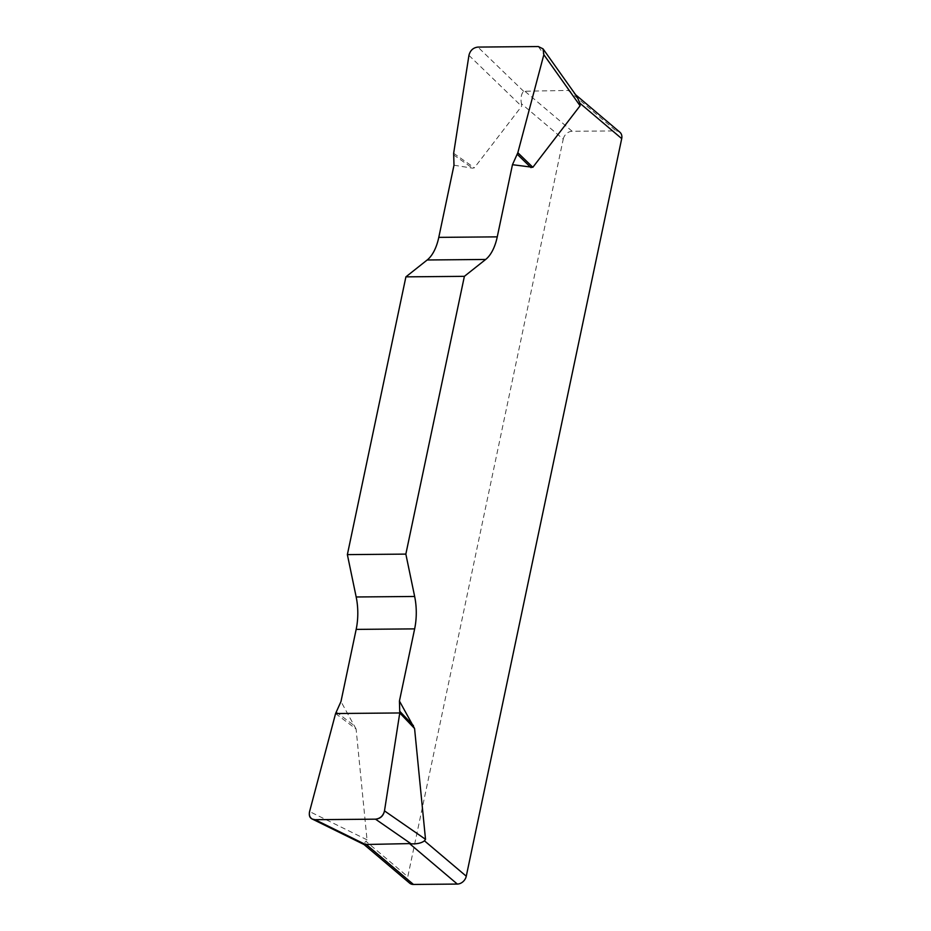 <?xml version="1.0" encoding="UTF-8"?>
<svg xmlns="http://www.w3.org/2000/svg" width="931" height="931" viewBox="0 0 931 931"><rect width="100%" height="100%" fill="white"/><g stroke="black" fill="none" stroke-linecap="round" stroke-linejoin="round"><path stroke-width="0.7" stroke-dasharray="4.66 3.49" d="M453.991 165.218L472.552 168.174L474.368 167.813L521.616 106.285L521.43 103.737L563.232 139.138L407.79 876.734L365.988 841.333C363.404 843.626 363.055 844.592 364.94 844.231M335.591 713.53L356.096 729.031L367.035 839.832L365.988 841.333M356.096 729.031L340.967 701.555M577.139 96.917L574.229 93.566L568.247 90.423L523.618 91.261C521.232 93.973 520.499 98.127 521.43 103.737M563.232 139.138A8.472 6.703 130.3 0 1 572.181 131.283L616.043 130.899A8.472 6.703 130.3 0 1 619.871 132.214M409.628 883.135A8.472 6.703 130.3 0 1 407.79 876.734M568.247 90.423L616.043 130.899M572.181 131.283L524.386 90.819M336.161 711.959L354.967 726.18M367.035 839.832L309.581 811.564M453.56 154.849L472.552 168.174M453.653 153.289L474.368 167.813M468.945 55.36L521.616 106.285M523.618 91.261L477.917 47.085M538.327 46.55L569.784 90.854M574.218 93.554L575.626 94.753"/><path stroke-width="1.4" d="M575.626 94.753L619.871 132.214A8.472 6.703 130.3 0 1 621.71 138.614L579.908 103.213L580.094 105.762L532.846 167.301L512.469 164.694L517.834 152.719L543.844 54.696L543.029 48.831L538.327 46.55L477.917 47.085C473.192 47.656 470.202 50.414 468.945 55.36L453.653 153.289L453.991 165.218L438.78 237.37A42.349 21.39 -90.5 0 1 427.189 259.982L405.904 276.856L347.368 554.62L356.177 596.98A42.349 21.39 -90.5 0 1 356.166 629.391L340.967 701.555L335.591 713.53L309.581 811.564C308.824 815.079 309.755 817.593 312.374 819.105L315.097 819.699L375.507 819.164C380.232 818.593 383.223 815.835 384.491 810.889L399.771 712.96L399.434 701.031L414.644 628.879A42.349 21.39 89.5 0 0 414.656 596.468L405.846 554.108L347.368 554.62M405.904 276.856L464.383 276.332L485.668 259.458A42.349 21.39 89.5 0 0 497.259 236.858L512.469 164.694M464.383 276.332L405.846 554.108M399.434 701.031L414.574 728.508L425.514 839.32L424.466 840.821L466.268 876.211A8.472 6.703 130.3 0 1 457.319 884.066L409.524 843.591L364.068 844.545M621.71 138.614L466.268 876.211M579.908 103.213L577.139 96.917M365.674 843.975L413.457 884.45L457.319 884.066M409.524 843.591L411.106 843.823C417.007 844.103 421.464 843.102 424.466 840.821M413.457 884.45A8.472 6.703 130.3 0 1 409.628 883.135L363.974 844.475M384.491 810.866C383.351 815.998 380.337 818.756 375.461 819.164L315.155 819.699C310.43 819.385 308.568 816.662 309.592 811.529L335.591 713.53L399.771 712.96L384.491 810.866M485.668 259.458L427.189 259.982M438.78 237.37L497.259 236.858M356.177 596.98L414.656 596.468M414.644 628.879L356.166 629.391M399.865 711.4L413.445 725.656M399.771 712.96L414.574 728.508M384.491 810.889L425.514 839.32M411.106 843.823L375.507 819.164M315.097 819.699L364.94 844.231M517.264 154.29L531.031 167.65M517.834 152.719L532.846 167.301M580.094 105.762L543.844 54.696M312.548 819.187L364.347 844.685M543.18 49.04L577.069 96.789"/></g></svg>
